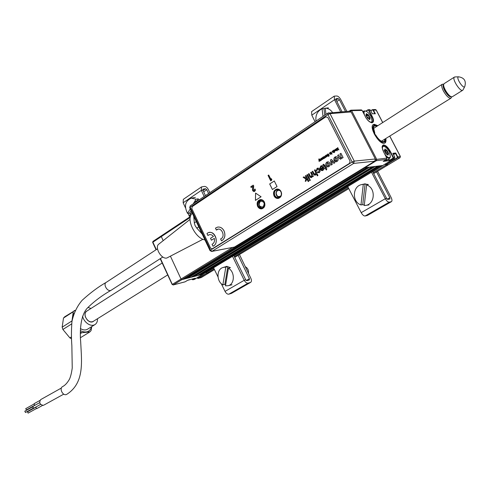 <?xml version="1.0" encoding="UTF-8"?>
<svg xmlns="http://www.w3.org/2000/svg" width="490" height="490" viewBox="0 0 490 490"><rect width="100%" height="100%" fill="white"/><g stroke="black" fill="none" stroke-linecap="round" stroke-linejoin="round"><path stroke-width="0.73" d="M194.132 276.476L197.329 275.65L377.753 166.177L375.003 166.557L194.132 276.476L193.721 276.176L373.649 166.741M193.721 276.176L192.068 276.599M190.91 277.309L372.222 166.931L369.411 167.317L187.652 278.149L190.91 277.309M187.652 278.149L187.241 277.848L368.045 167.5M187.241 277.848L185.532 278.283M194.34 279.392L203.166 274.143L181.882 279.637L181.043 279.031L181.882 279.637L184.369 279L366.569 167.703L363.984 167.794L382.77 165.498L394.487 158.411L392.815 158.331L393.035 157.48L389.918 151.471C387.719 147.606 385.55 145.579 383.413 145.377L382.862 145.554L382.261 146.804C381.759 146.4 382.243 148.145 383.695 152.035L383.664 152.029C381.747 147.906 381.704 145.542 383.523 144.948C385.752 145.156 388.013 147.276 390.303 151.3L389.293 151.851M190.236 217.413L161.308 236.596L163.195 240.651L161.308 236.596L161.48 235.776L161.308 236.596L152.886 242.183L156.316 249.588M170.446 256.246L181.043 279.031L170.446 256.246M373.221 172.762L385.973 165.063L388.411 164.714L399.981 157.725L397.108 157.792L397.329 156.947L395.497 153.431L393.537 154.62M209.812 272.379L214.461 269.592L209.671 272.464L206.59 273.261L197.923 278.473L197.207 277.965L197.789 278.222L206.59 273.261M214.093 268.839L206.896 273.181L209.671 272.464L200.875 277.671M206.896 273.181L206.1 272.587L213.689 267.999M206.321 273.065L206.1 272.587M382.812 165.473L394.524 158.386L394.811 157.137L392.833 153.321L395.736 152.99L397.709 156.782L397.378 158.05L385.71 165.093L385.06 164.119L372.731 171.825M202.995 274.137L200.496 274.835L380.479 165.81L382.568 165.51M200.496 274.835L200.092 274.535L379.138 165.994M200.092 274.535L198.487 274.951M172.492 284.494L173.239 284.929L172.4 284.329L232.53 247.487M172.29 284.396L160.457 258.53M201.286 277.518L197.789 278.222M192 279.067L192.962 279.753L194.616 279.318L203.246 274.002M195.13 278.247L187.548 280.341M184.865 281.879L185.189 281.775M377.527 125.575L374.238 124.282L373.3 124.57C368.75 126.757 378.88 144.354 384.105 143.313L384.932 143.049C385.906 142.388 386.212 140.973 385.851 138.799M390.303 151.3L393.421 157.308L393.09 158.589L389.826 160.561L389.164 160.475L388.429 159.06M395.736 152.99L395.497 153.431L393.066 153.707M400.361 156.567L400.042 157.707L373.662 173.607M385.71 165.093L388.349 164.738L373.656 173.595M373.111 109.723L372.253 109.754L370.752 110.734L372.719 109.613L373.429 110.066L375.365 113.79L372.29 113.747M372.253 109.754L370.863 110.942M372.333 113.772L374.844 113.686L373.049 110.226L372.284 110.011M372.363 113.894L370.44 110.195M371.04 116.657L371.653 116.259L368.59 110.348L367.788 109.87L368.97 110.189L372.039 116.093C376.614 124.546 369.515 124.962 365.203 116.357L365.228 116.406M368.59 110.348L370.422 110.146L369.662 109.693M365.203 116.357L362.11 110.373L361.344 109.913M383.229 161.394L386.481 159.415L376.381 160.677L376.712 159.36L351.618 110.654L350.344 110.348L350.424 111.163L351.618 110.654L362.135 110.422M383.192 161.412L389.826 160.561M394.505 158.405L394.842 157.143L393.035 157.48M383.566 161.192L389.164 160.475M377.055 125.875C372.633 124.086 371.769 126.647 374.476 133.556L374.097 133.666M373.172 124.662L377.257 125.752M374.354 134.18L374.893 133.525L374.476 133.556M374.666 134.762L375.04 134.652C380.938 143.056 384.387 144.532 385.379 139.093M385.575 138.97L384.791 143.123M374.893 133.525L373.509 127.541C373.852 125.985 374.85 125.55 376.51 126.224M384.834 139.436C384.724 141.23 383.891 141.941 382.341 141.573C379.971 140.716 377.68 138.401 375.463 134.621L375.04 134.652M373.447 128.515L442.25 84.268L443.34 84.213M451.511 97.185L450.984 98.159L381.441 141.218M188.038 280.108L189.9 279.612M193.14 276.323L193.054 276.758M382.378 146.24L383.682 146.29M384.846 154.252C387.67 157.743 389.526 158.497 390.408 156.506L389.213 151.698C387.651 148.874 385.985 147.129 384.215 146.455C382.862 146.161 382.274 146.951 382.457 148.831M385.985 153.823L386.543 154.074M384.668 149.946L384.252 150.485M386.506 154.062L385.036 151.386L386.543 150.461L385.752 150.185L384.454 150.981L384.295 150.283L385.085 148.972L387.229 150.687L388.595 153.719L387.823 155.042L385.728 153.474L384.46 150.994M385.036 151.386L384.644 151.269M385.783 152.96L387.29 152.035L386.812 150.785L385.305 151.71M386.677 154.123L388.092 153.26L387.37 152.182L385.863 153.107M387.755 154.944L388.172 153.609L387.033 154.307M384.258 150.546L384.656 150.301L384.289 150.638M387.755 154.981L388.202 154.987M390.328 157.027L389.63 158.331L386.396 157.247M384.987 160.328L386.408 160.291L389.63 158.331M369.288 121.538C370.85 122.476 371.788 122.286 372.1 120.981L370.942 116.467C369.319 113.551 367.586 111.763 365.748 111.101C364.107 110.869 363.66 112.088 364.407 114.758M363.157 112.345L363.801 111.016L365.228 110.948M366.073 115.475L366.367 113.625L367.684 114.476L366.251 115.738M367.684 114.476L368.927 115.377L368.511 115.469L368.976 116.694L369.393 116.596L370.115 117.667L369.834 119.536L367.819 118.445L366.079 115.487M366.097 115.469L365.926 114.801M366.33 114.495L365.975 115.028M366.189 115.646L367.439 114.832L366.379 114.047M368.382 114.721L368.241 115.144L367.543 114.899M368.076 118.537L366.765 116.099L368.241 115.144M366.765 116.099L366.41 115.977M368.535 118.709L369.772 117.906L369.056 116.841L367.58 117.796M368.823 118.978L369.852 118.249L368.786 118.941M369.393 119.511L369.368 118.684L368.86 119.015M365.95 115.107L366.312 114.868L365.95 115.15M372.02 121.526L371.518 122.696M74.039 313.073L72.906 316.644M80.342 330.585L81.12 331.013C86.534 333.194 90.031 331.742 91.618 326.665M75.184 310.378L64.741 316.767L63.498 318.035L73.255 311.732L74.492 310.464M73.255 311.732L71.981 320.919L62.163 327.185L63.498 318.035M80.348 333.598L81.744 332.735L80.336 332.073M80.397 328.545L81.371 329.102C83.68 330.211 85.713 330.254 87.471 329.237L94.968 324.588C96.751 323.4 97.602 321.44 97.51 318.721M91.011 308.437L87.918 307.457M82.51 316.264C83.612 319.958 85.732 322.683 88.868 324.429C91.183 325.55 93.216 325.605 94.968 324.588M87.324 310.795C85.088 311.744 84.458 313.821 85.425 317.036L87.336 320.062L89.235 321.489C91.109 322.371 92.628 322.218 93.798 321.036M71.467 338.706L69.88 337.892L62.898 329.476L62.163 327.185M71.393 336.949L69.88 337.892M81.744 332.735L89.891 331.901L80.47 337.696M91.759 326.579L91.085 330.591L89.891 331.901M62.898 329.476L71.644 323.921M85.18 315.854L85.481 317.171M87.245 319.958L88.304 320.797M463.093 89.762L462.713 90.252C460.416 92.175 452.062 79.386 454.23 77.267L454.928 76.948M454.432 77.077L444.161 83.631L443.72 84.335C442.758 87.104 448.644 96.463 451.553 96.8L452.38 96.702L462.713 90.252M463.001 89.946L464.734 86.638C466.407 81.009 464.349 77.739 458.573 76.814L458.113 77.053C456.417 78.792 463.375 88.99 464.692 86.699L464.826 86.418M443.677 84.531C442.697 85.315 443.04 87.355 444.706 90.662C447.419 95.17 449.636 97.198 451.363 96.751L450.304 96.469C447.762 96.175 442.642 88.022 443.475 85.603L443.677 84.543M450.984 98.159C448.975 98.502 446.482 96.175 443.499 91.183C441.662 87.551 441.245 85.248 442.25 84.268M162.19 263.007L86.614 311.248C84.917 312.577 84.617 314.666 85.713 317.502C87.82 321.238 90.276 322.561 93.076 321.489L167.709 274.921M63.767 394.144L43.408 405.359C39.794 404.673 38.882 402.755 40.664 399.62L61.403 388.013M190.053 219.379L158.821 244.118C154.24 247.187 161.455 259.633 166.876 257.991L202.958 239.273M66.401 394.505L66.75 394.346C84.825 382.837 81.585 361.295 80.685 341.922C79.735 331.473 80.348 315.291 87.532 307.904C94.105 301.368 102 295.47 111.224 290.203L110.581 290.478C107.126 291.587 103.035 284.151 106.14 282.418L106.14 282.418C98.49 286.742 90.491 292.702 82.136 300.29C77.095 306.213 73.696 313.3 71.932 321.55C71.307 330.248 71.283 338.265 71.859 345.597L72.238 367.892C71.638 372.584 70.732 376.326 69.513 379.119C67.357 382.892 65.06 385.385 62.616 386.598C59.014 388.288 62.738 396.067 66.401 394.505M26.423 409.922L25.743 408.66M36.824 408.58L35.586 407.166M34.159 407.95L33.492 408.011L32.934 407.453L33.247 406.241M25.498 412.476L24.825 411.208M34.569 405.493L34.159 403.68M192.386 213.383C185.453 218.136 194.934 238.287 204.961 239.935M193.691 216.133L194.175 221.082M198.266 229.73L202.18 234.067M28.157 413.095L27.483 411.827M197.648 224.487L197.256 223.667M193.801 216.372L194.322 222.895L195.094 225.614L196.809 228.156L202.07 233.828M264.282 202.192C266.872 207.099 260.166 211.306 257.911 206.235C255.333 201.372 261.985 197.103 264.282 202.192M258.304 206.057L259.859 207.797L261.936 208.207C264.441 207.276 265.2 205.31 264.22 202.309L262.683 200.582L260.637 200.159C258.101 201.071 257.324 203.038 258.304 206.057M280.984 191.59C283.63 196.557 276.74 200.888 274.437 195.749C271.797 190.831 278.645 186.439 280.984 191.59M274.835 195.571L276.403 197.311L278.498 197.733C281.113 196.796 281.921 194.793 280.917 191.713L279.374 189.991L277.303 189.55C274.657 190.469 273.83 192.472 274.835 195.571M211.643 251.45L211.986 251.321L210.498 250.182L352.163 162.025L327.939 114.544L190.151 207.209L210.498 250.182L210.02 250.623L211.643 251.45L234.477 247.052L374.77 161.192L353.676 163.409L354.246 161.112L375.334 158.981L351.11 111.953L330.009 113.656L328.68 112.835L327.822 113.129L327.939 114.544L330.009 113.656L354.246 161.112L352.163 162.025L353.676 163.409L211.986 251.321L234.477 247.052M349.744 111.169L351.11 111.953M375.334 158.981L374.77 161.192M280.219 190.684C278.106 189.783 276.764 190.567 276.189 193.023C276.795 196.514 278.394 197.421 280.997 195.743M279.71 197.268C277.328 197.121 276.084 195.657 275.98 192.882L276.789 190.751L278.528 189.63M260.472 201.188C258.169 204.74 258.959 206.694 262.861 207.05C265.176 203.491 264.38 201.537 260.472 201.188M263.21 207.662C259.571 209.34 256.938 202.235 260.576 200.563L261.96 200.257M334.156 149.958L333.727 150.393M334.376 151.673L335.001 150.969L334.198 149.952L333.396 150.436L334.492 152.604L334.596 151.698M334.162 150.338L334.695 151.085L334.431 151.428M331.044 151.943L331.571 153.652M224.065 230.98C222.497 228.071 220.359 226.778 217.652 227.091L215.447 228.126L216.372 230.061C220.996 225.7 226.294 236.78 220.604 238.949L221.529 240.89C224.837 238.74 225.682 235.433 224.065 230.98M221.529 240.89L221.566 240.884C224.873 238.734 225.712 235.427 224.095 230.974C222.527 228.064 220.396 226.772 217.689 227.084L217.633 227.097M260.3 199.602C257.446 200.692 256.576 202.946 257.703 206.364C258.696 208.189 260.08 209.01 261.862 208.832M264.41 202.07C263.424 200.269 262.052 199.442 260.294 199.602C257.385 200.649 256.49 202.909 257.618 206.376C258.616 208.207 260.006 209.028 261.789 208.844C264.661 207.772 265.537 205.512 264.41 202.07M276.881 189.042C273.898 190.138 272.985 192.435 274.131 195.939C275.129 197.764 276.532 198.591 278.332 198.425L278.253 198.438C281.254 197.36 282.179 195.057 281.027 191.523C280.041 189.728 278.657 188.901 276.881 189.042C273.843 190.089 272.893 192.399 274.045 195.951C275.043 197.776 276.446 198.603 278.253 198.438M207.882 235.463C209.812 234.055 211.656 234.379 213.426 236.45L210.516 238.293L211.423 240.204L214.338 238.367C214.902 241.203 214.142 243.181 212.072 244.296L212.985 246.225C220.574 242.967 213.407 227.924 206.976 233.546L207.882 235.463M274.302 180.988L269.708 183.958L272.428 189.501M272.403 189.514L277.04 186.543L274.296 180.975L269.671 183.964L272.403 189.514M212.213 248.828L349.505 163.366L350.062 161.088L327.822 117.459L325.819 116.871L192.215 206.627L191.823 208.611L210.553 248.142L212.305 248.81L349.505 163.366M350.062 161.088L327.822 117.459M305.288 181.41L305.876 179.003L303.151 177.307L303.867 176.847L306.072 178.207L306.226 177.57L305.386 175.886L305.999 175.5M308.228 181.576L306.722 178.562L306.14 180.877L305.27 181.423L305.858 179.003L303.132 177.307L303.861 176.847M306.054 178.207L306.207 177.576L305.368 175.892L305.993 175.494L308.841 181.19L308.216 181.588L306.703 178.562M271.282 178.642L270.939 179.61L268.679 175.01L268.048 175.426L270.707 180.835L271.693 179.475L271.282 178.642M271.013 179.395L268.679 175.01M216.396 230.037L218.032 229.222M270.841 180.743L271.509 180.4L271.858 179.45L271.374 178.832M319.119 159.648L319.082 158.785L318.788 159.379L319.162 161.578L319.198 160.132L320.325 160.836L319.119 159.648M319.198 160.132L320.062 161.008M320.766 158.521L320.895 160.107L319.75 159.17L320.607 160.518L321.544 160.059L320.766 158.521M321.403 158.111L321.673 159.342L322.469 159.501L322.806 159.011L321.857 159.005L322.408 158.05L321.403 158.111M328.159 154.938L327.779 155.183L327.663 154.675L328.41 154.479L328.87 155.581L327.853 156.01L328.827 156.261L329.2 155.502L328.557 154.136L327.706 154.038L327.357 154.558L327.663 155.661L328.312 155.244L327.792 155.177M330.395 152.347L330.523 153.952L329.36 153.009L330.229 154.362L331.179 153.897L330.395 152.347M331.987 153.799L331.871 154.276L331.987 153.799M331.038 151.937L331.559 153.658L331.828 153.486L331.038 151.937M332.808 151.183L333.176 151.441L332.355 151.961L333.359 152.543L333.635 151.808L333.231 151.03L332.502 150.963L332.147 151.508L333.163 151.441L332.343 151.967L333.12 152.635M335.068 149.358L335.338 150.595L336.152 150.761L336.495 150.252L335.521 150.258L336.091 149.291L335.068 149.358M309.741 180.626L309.38 179.897L309.992 179.505L310.36 180.234L309.729 180.632L309.368 179.897L309.999 179.512M314.99 174.446L315.585 172.37L314.464 170.128L315.076 169.724L317.955 175.463L317.318 175.861L316.271 173.766L315.523 175.059L313.484 174.213L312.167 171.574L312.798 171.175L314.102 173.772L315.333 174.305L315.572 172.376L314.445 170.128L315.082 169.73M321.115 166.674L320.497 167.941L319.835 168.266L320.791 166.006C321.973 165.393 322.904 165.743 323.596 167.053L323.964 168.872L323.014 170.336C321.85 170.875 320.938 170.502 320.276 169.203L322.873 167.311L321.115 166.674M326.83 162.172C328.098 161.504 329.102 161.853 329.85 163.219L330.095 165.093L329.047 166.539C327.822 167.164 326.83 166.839 326.071 165.547L325.801 163.66L326.83 162.172M336.263 161.761L333.935 159.936L333.953 158.276L334.921 157.039C336.189 156.371 337.206 156.72 337.959 158.092L338.204 159.979L337.145 161.431C335.901 162.074 334.897 161.743 334.131 160.451L334.039 158.019L335.883 156.696M255.437 200.386L261.078 196.772L255.572 193.091L255.437 200.386M340.434 159.207L338.994 158.031L337.641 155.404L338.627 154.779L339.741 156.959L340.979 157.927L340.936 155.881L339.95 153.94L340.942 153.309L343.11 157.572L342.118 158.203L341.806 157.584L341.009 158.999L338.976 158.037L337.659 155.404L338.633 154.785M331.265 165.044L330.517 159.936L331.338 159.409L334.903 162.747L333.923 163.366L331.614 161.014L332.226 164.432L331.246 165.05L330.499 159.936L331.344 159.409M323.486 165.167L322.867 164.769L323.29 164.419L324.76 165.148L325.948 167.513L326.401 167.225L326.805 169.203L326.371 170.03L325.642 168.585L325.06 168.952L324.723 168.284L325.305 167.917L324.098 165.528L323.486 165.167M317.391 169.032L316.999 170.544L316.326 170.875L317.036 168.382C318.2 167.825 319.1 168.199 319.756 169.503L320.154 171.292L319.223 172.725L317.128 172.302L317.728 171.825L318.886 172.064L319.125 169.932L317.391 169.032M311.211 176.835L311.787 174.771L310.666 172.535L311.285 172.137L313.373 176.314L312.743 176.712L312.449 176.131L311.683 177.478L310.035 177.19L308.388 173.975L309.012 173.576L310.262 176.063L311.53 176.706L311.775 174.777L310.654 172.535L311.285 172.143M308.976 179.089L306.899 174.93L307.506 174.532L309.594 178.697L308.963 179.095L306.881 174.93L307.512 174.538M337.788 147.613L338.21 149.144L337.279 148.347L337.181 149.805L336.489 148.446L336.22 148.617L337.328 150.798L337.377 148.874L338.896 149.793L337.537 147.784L338.204 149.132M333.647 150.265L333.378 150.436L334.48 152.611M326.475 155.238L326.848 155.489L326.034 156.01L327.026 156.592L327.302 155.857L326.904 155.085L326.175 155.018L325.826 155.557L326.83 155.495L326.022 156.01L326.793 156.678M325.366 155.569L325.617 156.984L325.219 157.59L326.15 157.119L325.366 155.569L325.385 157.21M324.368 156.212L324.46 157.823L323.29 156.904L323.651 158.344L322.475 157.425L323.345 158.766L324.533 158.184L325.146 157.756L324.368 156.212L324.337 157.872M254.065 190.696L253.348 189.949L253.71 185.845L253.226 185.22M254.206 191.535L255.437 190.347L255.119 189.103M251.272 187.413L252.748 186.531M207.913 235.445L209.493 234.649M213.021 246.207L213.021 246.213C219.3 243.708 215.588 230.815 209.089 232.536M211.453 240.186L214.344 238.379M328.037 154.313L328.87 155.348L328.508 155.979M328.153 155.826L327.871 156.01L328.545 156.365M328.006 153.927L327.369 154.552L327.675 155.655M322.212 169.852L322.702 169.669L323.229 167.972L321.158 169.271L321.734 169.803L322.683 169.669L323.21 167.972M322.31 170.606L320.203 169.007L322.892 167.311L321.599 166.49M319.848 168.254L320.809 166L321.63 165.687M331.626 161.014L333.935 163.36M253.544 185.869L253.195 185.153L250.77 186.745L251.137 187.499L252.76 186.439L252.448 189.501L252.656 190.616L253.544 191.48L254.653 191.345L255.272 190.371L255.088 189.036L254.475 189.434L254.23 190.616L253.275 190.236L253.544 185.869M319.088 158.791L318.8 159.373L319.18 161.571M337.285 148.354L337.181 149.781M336.495 148.452L337.341 150.785M337.396 148.893L338.645 149.952M311.119 177.692L309.68 176.523L308.4 173.975L309.019 173.583M312.755 176.706L312.467 176.155M318.898 172.064L319.143 169.926L317.814 168.872M319.235 172.725L317.14 172.302L317.734 171.831M316.338 170.869L317.055 168.382L317.796 168.101M314.917 175.298L313.502 174.207L312.179 171.574L312.804 171.182M317.336 175.855L316.283 173.791M325.072 168.94L324.741 168.284L325.323 167.917L323.676 165.093M326.377 170.018L325.642 168.591M325.96 167.5L326.407 167.231M323.253 165.338L322.885 164.769L323.78 164.217M328.282 165.853L328.643 165.724L328.863 163.776L327.614 162.845M328.19 166.857L326.083 165.547L325.764 164.487L326.273 162.68L327.773 161.835M336.361 160.751L336.734 160.616L336.961 158.656L335.711 157.725M255.602 193.115L255.474 200.367M332.777 150.859L332.441 151.575M333.304 151.686L332.986 152.292L332.753 152.041L333.304 151.686M334.541 151.379L334.039 150.387L334.541 151.379M328.631 165.724L328.845 163.776L327.247 162.98L327.038 164.934L328.631 165.724M336.722 160.616L336.942 158.656L335.325 157.86L335.111 159.826L336.722 160.616M341.818 157.584L342.13 158.19M340.997 157.927L340.948 155.875L339.962 153.94L340.942 153.315M325.293 157.204L325.372 157.602M326.45 154.92L326.113 155.63M326.971 155.74L326.659 156.341L326.426 156.09L326.971 155.74M323.559 156.739L323.529 158.393M322.751 157.259L323.014 158.454L323.529 158.778M330.401 152.353L330.413 153.995M329.629 152.849L330.413 154.381M238.158 255.302L249.379 278.749L249.318 279.998L246.917 280.697L245.729 279.808L233.822 255.504M205.433 195.584L202.934 190.218L202.976 189.14L205.573 188.748L206.78 189.71L208.575 193.47M203.05 190.463L205.573 188.748M204.152 196.447L201.335 190.389L201.464 186.935L204.446 186.402C205.923 186.433 207.215 187.462 208.336 189.501L209.83 192.625M201.464 186.935L183.334 199.332L183.156 202.768L185.422 207.699M188.001 213.303L189.704 217.009M194.677 201.439L196.876 200.918M196.851 200.967L194.708 202.811M239.463 254.518L250.862 278.326C251.689 280.274 251.621 281.615 250.666 282.356L248.087 283.14C246.684 283.312 245.404 282.356 244.241 280.28L232.499 256.301M221.284 283.661L225.032 291.385C226.172 293.43 227.452 294.361 228.867 294.171L231.476 293.357L250.666 282.356M213.567 267.754L217.989 276.862M203.681 191.817L206.78 189.71M376.534 171.874L389.813 197.721L389.924 199.02L387.823 199.461L386.616 198.389L372.59 171.549M340.666 111.885L334.535 99.703L334.217 96.144L336.899 96.003C338.259 96.23 339.576 97.473 340.856 99.727L346.859 111.395M342.045 111.781L335.981 99.74L336.036 98.588L338.223 98.582L339.454 99.733L345.505 111.506M377.625 171.218L391.118 197.458C392.123 199.589 392.239 200.986 391.455 201.647L389.207 202.156C387.951 202.168 386.653 201.016 385.318 198.701L371.481 172.217M347.735 186.586L361.204 212.648C362.508 214.92 363.807 216.041 365.093 215.998L367.408 215.435L391.455 201.647M334.217 96.144L311.573 111.628L311.805 115.181L315.058 121.728M228.42 268.263L225.486 285.835L227.972 285.743C234.839 284.549 235.194 271.76 228.42 268.263L230.441 267.65L227.801 266.713L224.855 284.384L225.657 284.8M224.855 284.384L222.864 284.862C216.341 281.389 216.427 269.132 223.024 267.516L226.986 266.315M227.801 266.713L223.024 267.516M225.774 267.32L222.864 284.862M248.448 273.285C248.798 270.26 247.744 268.067 245.294 266.695M325.213 108.21L323.939 108.602L324.778 115.181M323.939 108.602L322.059 108.743C317.312 111.15 315.297 115.266 316.007 121.085M322.059 108.743L323.033 116.357M332.52 112.535C330.689 109.754 328.251 108.296 325.207 108.168L325.997 114.36M325.207 108.168L325.617 108.137M366.581 184.938L364.254 205.518L365.332 205.439C375.089 204.649 376.161 187.86 366.581 184.938L368.376 184.528L365.075 183.995L362.741 204.673L364.297 205.108M362.741 204.673L360.965 204.936C351.838 202.015 352.359 186.12 361.687 184.589L365.215 183.793M365.075 183.995L361.687 184.589M363.28 184.393L360.965 204.936M199.252 199.749L198.125 198.842L196.447 201.641M191.706 211.943L189.63 215.398L190.628 215.974M193.281 203.773L196.006 199.222L191.265 198.144C185.159 201.01 183.915 206.088 187.535 213.364L190.243 208.85M191.069 210.596L189.575 213.089L190.426 214.075M189.575 213.089L187.535 213.364M196.006 199.222L198.125 198.842M195.173 202.499L196.551 201.464M386.524 159.385L386.812 158.117L376.712 159.36L375.524 159.881L376.381 160.677L173.239 284.929L185.134 281.805L187.499 280.366M161.48 235.776L190.439 216.549M234.728 257.354L348.776 188.595M348.353 187.774L234.361 256.601M233.944 255.749L347.876 186.855M202.854 274.222L382.506 165.534M186.586 278.014L186.757 278.381M187.125 278.283L186.953 277.922M161.277 235.911L152.947 241.411L152.666 242.421L156.059 249.759M152.868 242.434L152.947 241.411L190.451 216.513M195.314 278.326L192.827 279.808L192.025 279.374L192.827 279.808L194.481 279.374M192.693 279.557L194.634 278.381M385.44 164.848L397.108 157.792M392.919 153.431L394.83 157.174M389.826 136.318L400.312 156.463L397.329 156.947M376.198 110.128L373.429 110.066M382.568 122.359L376.13 109.993L375.377 109.546M373.833 111.738L374.176 111.512M373.668 110.532L373.325 110.758M368.897 110.066L368.554 110.293M367.788 109.87L365.865 111.132L367.819 109.864L368.651 109.84M349.088 111.224L350.283 110.428M367.819 110.134L366.14 111.236M362.141 110.385L365.24 116.369C366.679 120.228 371.996 123.725 372.333 122.561C373.429 121.557 373.202 119.456 371.653 116.259L372.039 116.093M386.83 158.16L383.664 152.029M388.791 158.84L389.55 160.31L392.815 158.331M383.682 152.072L386.849 158.123L386.506 159.409L383.211 161.406M384.515 151.073L385.857 150.246M387.118 154.393L387.737 154.013M387.161 154.436L387.713 154.093M368.927 115.377L369.393 116.596M198.775 226.876L196.809 228.156M189.704 207.705L190.212 205.843L189.704 207.705L210.02 250.623M190.402 205.763L327.822 113.129L349.817 111.163M196.282 221.609L194.322 222.895M183.156 202.768L201.335 190.389L202.934 190.218M250.396 282.467L231.207 293.473M248.087 283.14L228.867 294.171M225.032 291.385L244.241 280.28L245.729 279.808M249.379 278.749L246.305 280.525M391.228 201.733L367.169 215.52M389.207 202.156L365.093 215.998M361.204 212.648L385.318 198.701L386.616 198.389M389.813 197.721L387.241 199.203M336.869 101.491L339.454 99.733M336.122 100.009L338.223 98.582M335.981 99.74L334.535 99.703L311.805 115.181M348.782 188.607L234.735 257.366M382.537 165.528L202.927 274.192M160.193 258.696L172.161 284.537M197.923 278.473L201.225 277.573L209.745 272.434M187.529 280.354L185.165 281.793M173.105 284.984L185.006 281.86M372.719 109.613L375.426 109.54L376.228 110.023L382.629 122.322M389.887 136.275L400.397 156.475M370.452 110.158L372.345 113.803M368.26 109.729L369.705 109.693M361.387 109.907L350.889 110.183L349.027 111.224M384.215 146.455L383.492 146.228M385.232 152.108L386.071 153.835M390.408 156.506L390.291 157.253M365.748 111.101L365.026 110.893M362.808 111.665L363.801 111.016M366.851 116.602L367.316 117.833M372.1 120.981L371.996 121.728M458.56 76.814L454.83 76.955M443.726 84.311L443.125 84.158M451.584 96.806L451.462 97.412M162.827 256.999L111.224 290.203M26.362 409.965L34.441 405.463M36.744 408.636L42.483 405.463M34.08 408.005L40.578 404.397M25.437 412.519L33.528 408.029M24.757 411.239L32.836 406.743M33.161 406.284L39.659 402.664M25.682 408.685L33.749 404.177M34.073 403.717L39.837 400.495M157.504 248.816L106.14 282.418M28.102 413.131L36.199 408.66M27.422 411.857L35.507 407.374M227.972 285.743L232.009 284.788M326.573 108.033L328.447 107.886M365.491 205.414L368.903 204.906M191.265 198.144L195.388 197.36"/></g></svg>
